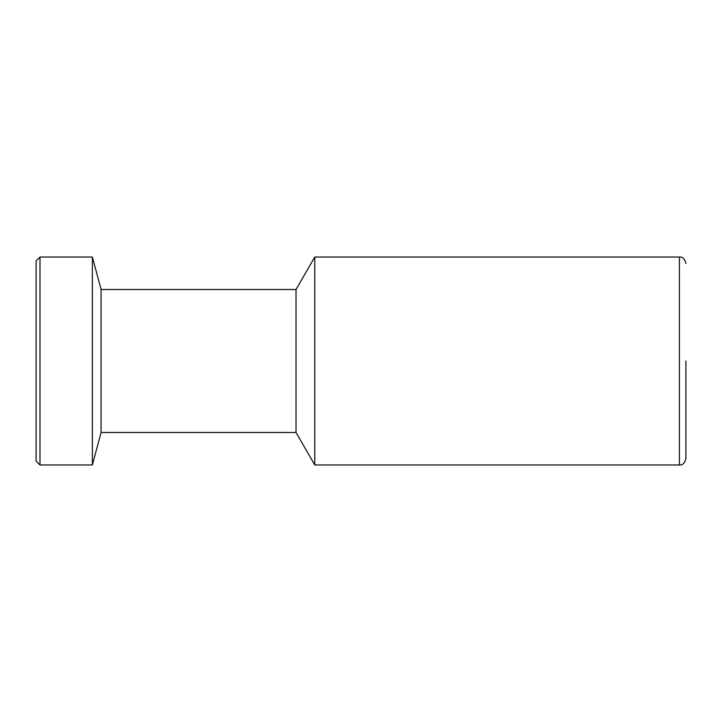 <?xml version="1.0" encoding="UTF-8"?>
<svg xmlns="http://www.w3.org/2000/svg" width="722" height="722" viewBox="0 0 722 722"><rect width="100%" height="100%" fill="white"/><g stroke="black" fill="none" stroke-linecap="round" stroke-linejoin="round"><path stroke-width="0.54" stroke-dasharray="3.61 2.71" d="M685.9 361L685.9 458.47L685.9 361M314.774 464.968L314.774 257.032M296.02 432.478L296.02 289.522M101.08 432.478L101.08 289.522M92.371 464.968L92.371 257.032M39.999 464.968L39.999 257.032M36.1 461.069L36.1 260.931M679.402 257.032L679.402 464.968"/><path stroke-width="1.08" d="M685.9 361L685.9 458.47L685.9 361M296.02 289.522L296.02 432.478L101.08 432.478L101.08 289.522L296.02 289.522L314.774 257.032L314.774 464.968L679.402 464.968L679.402 257.032C682.561 256.68 684.727 258.846 685.9 263.53M314.774 257.032L679.402 257.032M296.02 432.478L314.774 464.968M101.08 289.522L92.371 257.032L92.371 464.968L101.08 432.478M39.999 464.968L36.1 461.069L36.1 260.931L39.999 257.032L39.999 464.968L92.371 464.968M39.999 257.032L92.371 257.032M679.402 464.968C682.561 465.32 684.727 463.154 685.9 458.47"/></g></svg>

